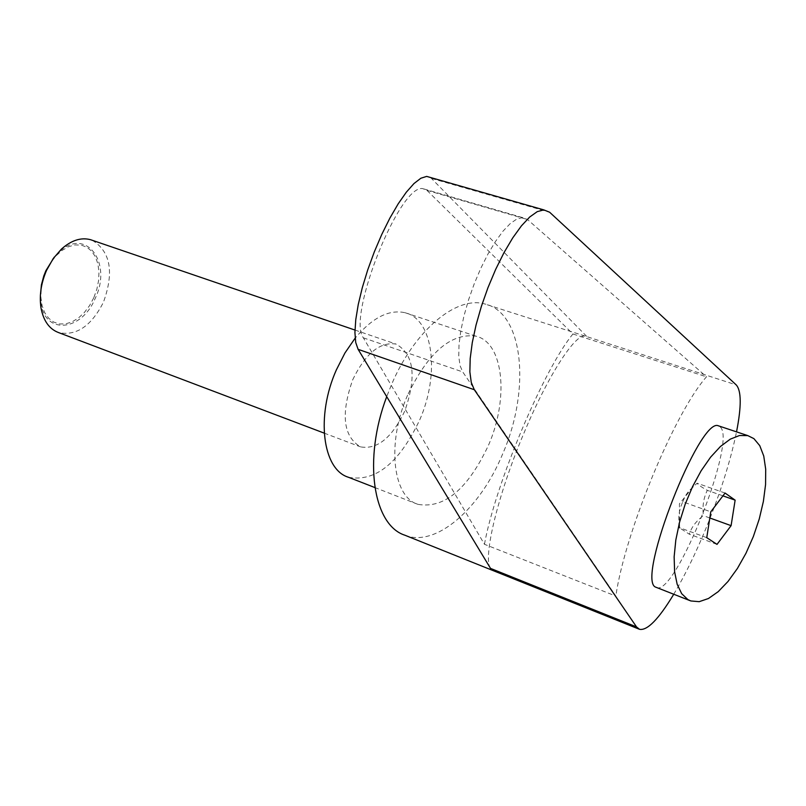 <?xml version="1.0" encoding="UTF-8"?>
<svg xmlns="http://www.w3.org/2000/svg" width="806" height="806" viewBox="0 0 806 806"><rect width="100%" height="100%" fill="white"/><g stroke="black" fill="none" stroke-linecap="round" stroke-linejoin="round"><path stroke-width="0.6" stroke-dasharray="4.03 3.02" d="M92.237 240.269C110.533 251.502 114.281 272.126 103.47 302.149C91.3 326.128 76.308 336.263 58.495 332.556M40.381 295.47L41.035 303.509C45.428 335.346 81.97 331.004 95.189 298.421C112.85 262.293 85.386 226.063 58.626 252.5L54.254 257.124M352.716 379.757C365.45 353.562 379.868 341.653 395.958 344.051C413.992 354.146 416.904 376.523 404.703 411.181C391.897 437.91 377.168 449.798 360.524 446.867C343.225 436.56 340.616 414.193 352.716 379.757M93.788 297.757L89.547 305.645L84.348 312.506L78.434 318.007L72.077 321.866L65.608 323.881L59.332 323.931L53.569 322.017L48.612 318.199L44.723 312.657L42.103 305.665L40.905 297.565L41.197 288.79L42.97 279.783L46.123 271.007L50.516 262.927L55.886 255.965L61.971 250.475L68.45 246.727L74.988 244.913L81.255 245.095L86.927 247.241L91.743 251.25L95.461 256.892L97.899 263.874L98.967 271.854L98.614 280.438L96.861 289.213L93.788 297.757M656.517 587.685L656.92 587.775C675.982 594.264 735.515 444.862 720.866 427.603L719.295 426.112M404.924 535.234C435.653 547.667 480.023 509.11 502.662 453.929C531.043 389.258 523.467 312.254 484.658 303.933C456.065 295.651 414.032 330.903 391.263 385.218L386.709 396.663M673.695 594.334C684.778 575.686 695.588 553.581 706.116 528.011C720.393 492.94 730.528 460.891 736.533 431.855M490.522 568.401C482.582 558.105 497.876 494.36 524.212 432.449C547.929 375.707 575.111 333.654 585.126 336.082L736.21 384.895M348.424 477.263C375.344 482.23 399.061 463.198 419.594 420.168C440.036 374.145 433.507 319.287 405.136 312.738C389.066 309.141 372.402 317.614 355.144 338.157M407.544 395.262C386.588 442.554 392.492 496.839 417.891 504.334C444.237 508.949 467.772 489.232 488.507 445.194C509.19 398.104 503.599 342.419 475.872 336.142C450.886 332.838 428.107 352.544 407.544 395.262M682.753 501.775L684.939 496.687L688.384 491.398L697.089 483.197C698.046 484.718 701.462 487.106 707.325 490.34C703.547 497.927 702.248 506.37 703.416 515.669C696.273 520.908 691.568 527.074 689.301 534.187L678.874 527.436L678.874 514.5L680.435 507.619L682.753 501.775L710.771 511.83M484.446 544.292C495.337 484.013 544.05 368.644 572.945 333.996L426.918 190.337L422.727 188.614C399.665 183.839 346.55 317.363 363.375 337.825L484.446 544.292L615.844 596.067L462.715 371.919L460.025 365.541L458.765 356.363L459.007 344.716L460.76 331.054L463.964 315.932L468.518 299.973L474.21 283.853L480.809 268.267L488.033 253.89L495.569 241.326L503.085 231.07L510.289 223.544L516.868 219L522.58 217.58L527.527 219.534L706.499 376.805C674.773 412.309 624.902 532.444 615.844 596.067M572.945 333.996L706.499 376.805M430.525 177.501L587.584 337.311M717.018 544.382L689.301 534.187M709.814 517.976L703.416 515.669M706.761 537.662L678.874 527.436M725.068 493.05L697.089 483.197M722.932 495.851L707.325 490.34M426.918 190.337L527.527 219.534M363.375 337.825L462.715 371.919M431.724 178.499L549.632 212.23M58.626 252.5L61.397 249.114M354.962 330.047L395.958 344.051M689.805 600.561L690.823 600.954M639.511 629.315L639.007 629.113M417.891 504.334L374.861 487.559M679.579 528.162L679.418 503.831L694.48 485.262M522.58 217.58L422.727 188.614M475.872 336.142L405.136 312.738M585.126 336.082L484.658 303.933M324.203 433.124L360.524 446.867M41.035 303.509L41.046 308.154"/><path stroke-width="1.21" d="M324.203 433.124L58.495 332.556C49.327 329.06 43.504 320.919 41.046 308.154C39.141 295.883 41.005 283.238 46.627 270.222L53.186 258.605L61.397 249.114C71.291 240.309 80.993 237.176 90.514 239.684L92.237 240.269M54.254 257.124L45.861 270.735L43.806 275.914L41.418 284.83L40.381 295.47M687.901 599.604L690.823 600.954L699.185 601.679L708.464 598.505L718.227 591.644L728.009 581.469L737.399 568.472L745.973 553.269L753.358 536.524L759.252 518.983L763.383 501.413L765.569 484.567L765.7 469.213L763.745 456.025L759.756 445.658L753.902 438.635L747.817 435.623L739.495 435.512L730.236 439.169L720.453 446.474L710.61 457.153L701.16 470.744L692.566 486.612L685.251 504.012L679.579 522.097L675.821 539.99L674.138 556.835L674.612 571.837L677.171 584.3L681.685 593.679L687.901 599.604M719.295 426.112L718.307 425.78C699.668 416.914 636.68 577.821 655.238 586.97L689.805 600.561M386.709 396.663C362.952 459.309 372.866 525.018 404.924 535.234L639.007 629.113M736.533 431.855C741.54 406.345 741.429 390.688 736.21 384.895L549.632 212.23L543.788 209.882L537.259 211.635L529.703 217.016L521.422 225.861L512.737 237.881L504.022 252.6L495.65 269.426L487.983 287.631L481.353 306.431L476.044 325.03L472.276 342.61L470.2 358.438L469.868 371.888L471.268 382.437L474.301 389.721L636.528 626.907L639.511 629.315C647.278 630.836 658.673 619.169 673.695 594.334M355.144 338.157L344.958 352.957L336.364 369.883C315.7 416.027 322.45 469.485 348.424 477.263L374.861 487.559M636.528 626.907L490.522 568.401L358.116 349.341L355.728 342.51L354.922 332.525L355.758 319.73L358.237 304.608L362.267 287.782L367.707 269.939L374.316 251.865L381.822 234.324L389.892 218.094L398.184 203.847L406.325 192.181L413.982 183.546L420.853 178.237L426.676 176.403L430.525 177.501M731.092 525.653L717.018 544.382L706.761 537.662L710.771 511.83L725.068 493.05L735.132 500.153L731.092 525.653L709.814 517.976M735.132 500.153L722.932 495.851M358.116 349.341L474.301 389.721M90.514 239.684L354.962 330.047M543.788 209.882L426.676 176.403M718.307 425.78L747.817 435.623"/></g></svg>
